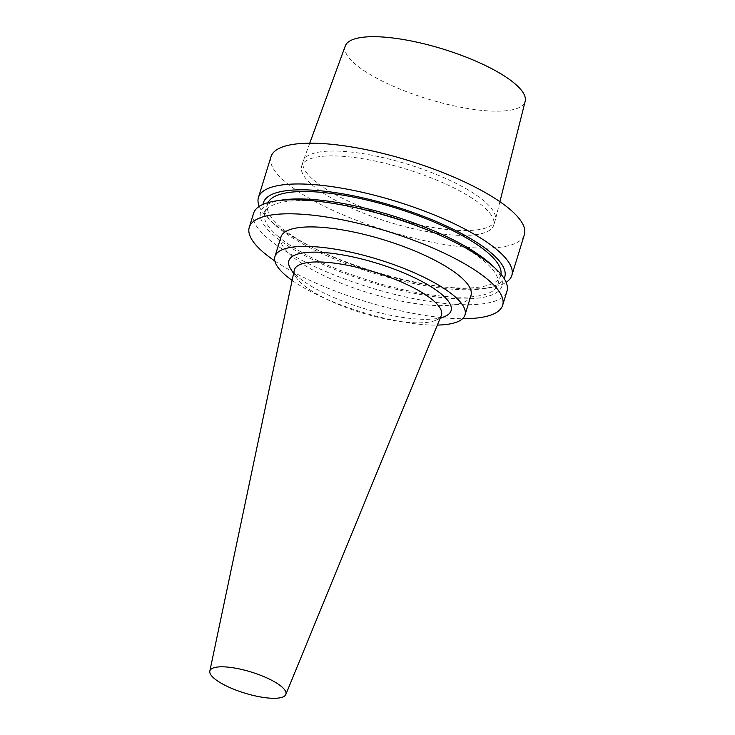 <?xml version="1.0" encoding="UTF-8"?>
<svg xmlns="http://www.w3.org/2000/svg" width="735" height="735" viewBox="0 0 735 735"><rect width="100%" height="100%" fill="white"/><g stroke="black" fill="none" stroke-linecap="round" stroke-linejoin="round"><path stroke-width="0.55" stroke-dasharray="3.67 2.76" d="M345.303 45.91A94.108 26.102 -162.9 0 0 354.849 63.752A94.108 26.102 -162.9 0 0 453.265 105.702A94.108 26.102 -162.9 0 0 525.176 101.246M313.477 179.919A100.474 27.866 -162.9 0 0 417.857 224.552A100.474 27.866 -162.9 0 0 495.215 220.335A100.474 27.866 -162.9 0 0 495.316 219.949A100.474 27.866 -162.9 0 0 407.374 164.162A100.474 27.866 -162.9 0 0 303.279 160.873A100.474 27.866 -162.9 0 0 303.151 161.25A100.474 27.866 -162.9 0 0 313.477 179.919M311.98 184.788A100.474 27.866 -162.9 0 0 416.359 229.421A100.474 27.866 -162.9 0 0 493.709 225.204A100.474 27.866 -162.9 0 0 405.876 169.032A100.474 27.866 -162.9 0 0 301.653 166.119A100.474 27.866 -162.9 0 0 311.98 184.788M270.994 156.684A132.548 36.759 -162.9 0 0 284.62 181.315A132.548 36.759 -162.9 0 0 422.322 240.198A132.548 36.759 -162.9 0 0 524.377 234.64M259.262 206.379A132.548 36.759 -162.9 0 0 270.011 220.252A132.548 36.759 -162.9 0 0 272.069 222.099A132.548 36.759 -162.9 0 0 489.455 287.762A132.548 36.759 -162.9 0 0 506.149 282.323M263.084 204.348A126.245 35.014 -162.9 0 0 274.458 224.368A126.245 35.014 -162.9 0 0 276.415 226.123A126.245 35.014 -162.9 0 0 483.465 288.662A126.245 35.014 -162.9 0 0 504.127 278.501M268.082 202.594A121.946 33.819 -162.9 0 0 267.549 203.926A121.946 33.819 -162.9 0 0 280.09 226.582A121.946 33.819 -162.9 0 0 406.777 280.761A121.946 33.819 -162.9 0 0 500.664 275.643A121.946 33.819 -162.9 0 0 500.976 274.247M277.279 235.714A121.946 33.819 -162.9 0 0 403.965 289.893A121.946 33.819 -162.9 0 0 497.852 284.776A121.946 33.819 -162.9 0 0 391.24 216.595A121.946 33.819 -162.9 0 0 264.747 213.058A121.946 33.819 -162.9 0 0 277.279 235.714M281.937 200.039A126.245 35.014 -162.9 0 0 273.613 235.246A126.245 35.014 -162.9 0 0 434.716 296.729A126.245 35.014 -162.9 0 0 490.952 264.334M253.584 213.279A132.548 36.759 -162.9 0 0 267.209 237.91A132.548 36.759 -162.9 0 0 404.911 296.793A132.548 36.759 -162.9 0 0 506.957 291.235M274.853 260.989A132.548 36.759 -162.9 0 0 462.545 318.733M280.945 237.028A99.409 27.572 -162.9 0 0 291.161 255.504A99.409 27.572 -162.9 0 0 394.447 299.669A99.409 27.572 -162.9 0 0 470.979 295.488M292.126 280.393A99.409 27.572 -162.9 0 0 437.362 325.072M290.812 269.139A84.856 23.529 -162.9 0 0 297.592 276.553A84.856 23.529 -162.9 0 0 372.801 311.052A84.856 23.529 -162.9 0 0 444.767 316.5M294.248 270.305A76.936 21.333 -162.9 0 0 296.159 277.352A76.936 21.333 -162.9 0 0 302.296 284.077A76.936 21.333 -162.9 0 0 370.486 315.352A76.936 21.333 -162.9 0 0 435.736 320.295A76.936 21.333 -162.9 0 0 441.276 315.535M309.738 143.196L303.279 160.873M499.91 201.693L495.316 219.949M493.709 225.204L495.215 220.335M301.653 166.119L303.151 161.25M483.465 288.662L489.455 287.762M274.458 224.368L270.011 220.252M497.852 284.776L500.664 275.643M264.747 213.058L267.549 203.926M435.736 320.295L440.063 318.475M296.159 277.352L293.596 273.42"/><path stroke-width="1.1" d="M499.91 201.693L525.176 101.246A94.108 26.102 -162.9 0 0 442.801 48.997A94.108 26.102 -162.9 0 0 345.303 45.91L309.738 143.196M506.149 282.323A132.548 36.759 -162.9 0 0 511.826 275.423L524.377 234.64A132.548 36.759 -162.9 0 0 408.495 160.533A132.548 36.759 -162.9 0 0 270.994 156.684L258.444 197.467A132.548 36.759 -162.9 0 0 259.262 206.379M511.826 275.423A132.548 36.759 -162.9 0 0 395.944 201.307A132.548 36.759 -162.9 0 0 258.444 197.467M504.127 278.501A126.245 35.014 -162.9 0 0 394.401 206.324A126.245 35.014 -162.9 0 0 263.084 204.348M500.976 274.247A121.946 33.819 -162.9 0 0 394.052 207.463A121.946 33.819 -162.9 0 0 268.082 202.594M462.545 318.733A132.548 36.759 -162.9 0 0 502.657 305.236L506.957 291.235A132.548 36.759 -162.9 0 0 495.399 268.45L490.952 264.334A126.245 35.014 -162.9 0 0 391.59 215.456A126.245 35.014 -162.9 0 0 281.937 200.039L275.956 200.94A132.548 36.759 -162.9 0 0 253.584 213.279L249.275 227.29A132.548 36.759 -162.9 0 0 262.9 251.912A132.548 36.759 -162.9 0 0 274.853 260.989M495.399 268.45A132.548 36.759 -162.9 0 0 391.084 217.119A132.548 36.759 -162.9 0 0 275.956 200.94M502.657 305.236A132.548 36.759 -162.9 0 0 386.775 231.13A132.548 36.759 -162.9 0 0 249.275 227.29M437.362 325.072A99.409 27.572 -162.9 0 0 464.989 314.966L470.979 295.488A99.409 27.572 -162.9 0 0 384.065 239.913A99.409 27.572 -162.9 0 0 280.945 237.028L274.954 256.506A99.409 27.572 -162.9 0 0 285.171 274.973A99.409 27.572 -162.9 0 0 292.126 280.393M464.989 314.966A99.409 27.572 -162.9 0 0 378.075 259.381A99.409 27.572 -162.9 0 0 274.954 256.506M440.063 318.475L444.767 316.5A84.856 23.529 -162.9 0 0 376.89 263.24A84.856 23.529 -162.9 0 0 290.812 269.139L293.596 273.42M285.814 694.501L441.276 315.535A76.936 21.333 -162.9 0 0 374.198 272.014A76.936 21.333 -162.9 0 0 294.248 270.305L209.824 671.119A39.764 11.025 -162.9 0 0 213.977 678.24A39.764 11.025 -162.9 0 0 254.815 695.806A39.764 11.025 -162.9 0 0 285.814 694.501A39.764 11.025 -162.9 0 0 251.14 672.01A39.764 11.025 -162.9 0 0 209.824 671.119"/></g></svg>
